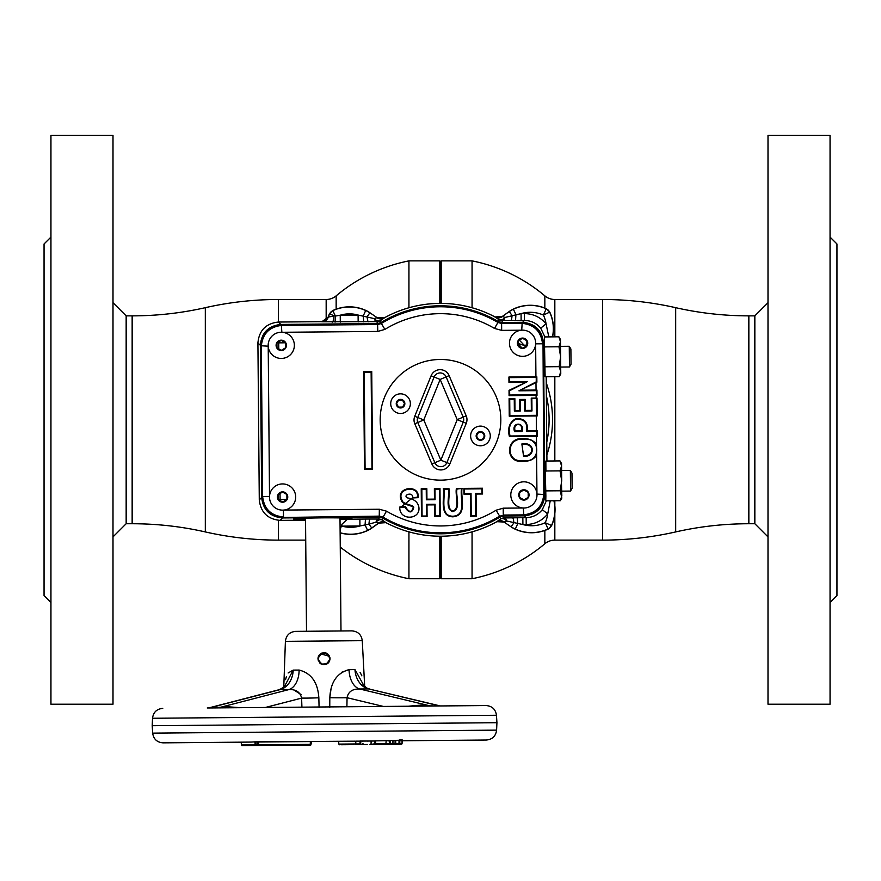 <?xml version="1.0" encoding="UTF-8"?>
<svg xmlns="http://www.w3.org/2000/svg" width="881" height="881" viewBox="0 0 881 881"><rect width="100%" height="100%" fill="white"/><g stroke="black" fill="none" stroke-linecap="round" stroke-linejoin="round"><path stroke-width="1.32" d="M439.806 303.394L439.806 260.875L440.5 261.569L440.5 303.394L440.5 261.569L441.194 260.875L441.194 303.394M408.938 531.86L408.938 578.729L439.806 578.729L440.5 578.035L440.5 536.221L440.5 578.035L441.194 578.729L441.194 536.21M472.062 531.86L472.062 578.729L441.194 578.729M472.062 307.755L472.062 260.875L441.194 260.875M748.85 315.861L748.85 523.743L754.841 523.743L754.841 315.861L748.85 315.861A330.948 330.948 0 0 1 675.683 307.678A330.948 330.948 0 0 0 602.527 299.496L554.832 299.496A15.517 15.517 0 0 1 544.843 295.851L544.843 308.064M554.832 513.568L554.832 540.119A15.517 15.517 0 0 0 544.843 543.764L544.843 530.45M554.832 540.119L602.527 540.119A330.948 330.948 0 0 0 675.683 531.926A330.948 330.948 0 0 1 748.85 523.743M408.938 307.755L408.938 260.875L439.806 260.875M439.806 578.729L439.806 536.21M326.168 319.99L326.168 299.496A15.517 15.517 0 0 0 336.157 295.851L336.157 309.154M305.718 540.119L278.473 540.119A330.948 330.948 0 0 1 205.317 531.926L205.317 307.678A330.948 330.948 0 0 1 278.473 299.496L326.168 299.496M205.317 531.926A330.948 330.948 0 0 0 132.15 523.743L132.15 315.861A330.948 330.948 0 0 0 205.317 307.678M132.15 523.743L126.159 523.743L112.999 536.903M132.15 315.861L126.159 315.861L126.159 523.743M112.999 704.216L112.999 135.399L50.944 135.399L50.944 704.216L112.999 704.216M50.944 602.516L44.05 595.622L44.05 243.993L50.944 237.088M768.001 135.399L768.001 704.216L830.056 704.216L830.056 135.399L768.001 135.399M830.056 237.088L836.95 243.993L836.95 595.622L830.056 602.516M126.159 315.861L112.999 302.701M754.841 523.743L768.001 536.903M754.841 315.861L768.001 302.701M519.305 340.165A112.041 112.041 0 0 1 524.052 345.154M546.253 382.795A112.041 112.041 0 0 1 546.881 454.959M546.771 442.152A108.594 108.594 0 0 0 546.363 395.613M521.695 347.698A108.594 108.594 0 0 0 518.27 344.008M281.149 332.247A13.105 13.105 0 0 1 294.364 345.231A13.105 13.105 0 0 1 281.38 358.446A13.105 13.105 0 0 1 268.165 345.462A13.105 13.105 0 0 1 281.149 332.247M523.127 438.727C529.162 438.452 533.622 440.368 536.518 444.476L536.617 455.279C533.864 459.375 529.58 461.369 523.766 461.248C504.384 464.177 505.518 436.469 523.127 438.727M523.138 439.333C541.011 436.15 541.397 463.263 523.755 460.642C505.099 463.329 506.234 437.284 523.138 439.333M521.937 444.542L523.534 455.499C534.106 457.085 535.483 442.471 521.937 444.542M521.882 443.936L523.534 456.105C534.789 458.043 536.133 441.48 521.882 443.936M523.777 481.819A13.105 13.105 0 0 1 536.992 494.803A13.105 13.105 0 0 1 524.008 508.018A13.105 13.105 0 0 1 510.793 495.034A13.105 13.105 0 0 1 523.777 481.819M282.471 483.933A13.105 13.105 0 0 1 295.686 496.917A13.105 13.105 0 0 1 282.702 510.132A13.105 13.105 0 0 1 269.487 497.137A13.105 13.105 0 0 1 282.471 483.933M522.455 330.144A13.105 13.105 0 0 1 535.67 343.127A13.105 13.105 0 0 1 522.686 356.342A13.105 13.105 0 0 1 509.471 343.359A13.105 13.105 0 0 1 522.455 330.144M546.176 500.837L545.78 500.144L546.176 500.837L560.327 500.716L561.825 495.728L560.327 500.716L561.847 498.04L560.239 490.772L561.693 480.806L561.549 463.571L559.986 460.917L561.56 465.873L559.986 460.917L545.846 461.038L545.912 470.983L545.35 473.185L545.383 470.025M570.359 470.388L571.967 473.13L572.099 488.294L570.536 491.069L570.359 470.388L561.604 470.465M305.531 519.074L293.571 519.173C294.816 518.524 304.551 518.083 322.765 517.852C340.98 517.775 350.715 518.039 351.971 518.667L347.477 519.206L342.059 524.107L340.099 529.745M348.325 519.14L340.011 519.217M347.477 519.206L359.877 519.096L359.933 525.979L342.081 526.144A32.344 32.344 0 0 0 359.933 525.979L368.974 524.151A6.894 1.299 89.9 0 1 370.174 519.03L378.61 519.052L379.127 517.114L382.684 518.061L382.145 519.988A6.894 4.438 121.9 0 0 378.621 520.131A6.894 4.438 121.9 0 0 375.978 522.169L368.974 524.151L371.782 528.093L378.731 523.138L375.978 522.169A6.894 3.249 90.6 0 1 378.61 519.052A6.894 6.894 -165.1 0 1 382.145 519.988L386.032 522.686A116.413 116.413 0 0 0 496.752 521.728L500.595 518.953A6.894 6.894 164.1 0 1 504.108 517.962L526.166 517.643C532.752 517.433 538.126 514.779 542.289 509.681L546.341 500.837M550.24 500.804L547.718 513.92C542.167 520.715 534.998 524.25 526.221 524.536L522.907 524.558A32.344 32.344 0 0 0 545.229 522.719L548.136 528.963A6.894 6.894 -45.5 0 0 551.517 525.517L551.616 525.627A39.37 39.37 0 0 0 554.039 500.771M522.84 517.676L522.907 524.558L506.795 521.023A6.894 4.438 57.1 0 0 504.119 519.041A6.894 4.438 57.1 0 0 500.595 518.953L500.023 517.037A114.001 114.001 0 0 1 382.684 518.061M380.977 322.567A114.001 114.001 0 0 1 498.316 321.543L498.855 319.616L494.968 316.918A116.413 116.413 0 0 0 384.248 317.887L380.405 320.651L380.977 322.567L377.442 323.58L376.892 321.653L321.818 321.785L328.173 317.05L333.932 316.07A6.894 1.861 -89.9 0 1 332.148 322.149M560.085 344.295L558.983 346.762L560.613 356.706L559.16 366.661L560.745 371.628L559.248 376.616L560.768 373.94L560.459 339.46L558.895 336.806L560.481 341.773L558.895 336.806L544.744 336.938L544.436 337.511M569.269 346.288L570.888 349.03L571.02 364.194L569.456 366.97L569.269 346.288L560.525 346.354M495.045 317.105A6.894 6.894 -3.8 0 0 502.28 316.631L509.218 311.522L502.269 316.477L505.022 317.435A6.894 3.249 -89.4 0 1 502.39 320.552A6.894 6.894 14.9 0 1 498.855 319.616A6.894 4.438 -58.1 0 0 502.379 319.473A6.894 4.438 -58.1 0 0 505.022 317.435L521.067 313.625L521.123 320.519L502.39 320.552L501.873 322.501L498.316 321.543M546.264 308.735L546.319 308.691A39.37 39.37 0 0 0 513.315 309.099A27.3 27.3 0 0 0 509.218 311.522M328.173 317.05L328.283 317.171A39.238 39.238 0 0 1 329.483 314.088L335.397 316.07L332.864 310.652A39.238 39.238 0 0 1 365.703 310.508L365.758 310.387A39.37 39.37 0 0 0 332.754 310.553L332.864 310.652A6.894 6.894 134.5 0 0 329.483 314.088L329.384 313.988A39.37 39.37 0 0 0 328.173 317.05L328.283 317.171A6.894 6.894 -35.7 0 1 321.818 321.785M335.066 322.138L335.397 316.07L340.231 315.2L358.093 315.046L374.205 318.581A6.894 4.438 -122.9 0 0 376.881 320.574A6.894 4.438 -122.9 0 0 380.405 320.651A6.894 6.894 -15.9 0 1 376.892 321.653A6.894 3.249 -91.6 0 1 374.205 318.581L376.936 317.722A6.894 6.894 -177.2 0 0 384.171 318.074M351.993 518.612L340.011 518.777M518.259 342.962A11.453 11.453 0 0 0 525.175 345.198A11.453 11.453 0 0 1 518.259 342.962M521.739 330.166L522.169 322.798L501.608 323.47L521.684 323.294C534.15 324.505 541.11 331.333 542.531 343.788L535.659 343.843A13.105 13.105 0 0 1 535.648 344.119L535.923 376.804L536.826 376.782L536.881 382.233L536.254 381.858L518.92 390.812L536.331 390.657L536.364 394.798L509.681 395.029L509.636 390.712L527.378 381.616L509.559 381.77L509.526 377.641L536.221 377.398L536.254 381.858M365.086 468.725L371.98 468.67L371.132 372.145L364.238 372.2L365.086 468.725L364.481 469.342L372.586 469.276L371.98 468.67M372.586 469.276L371.738 371.529L371.132 372.145M371.738 371.529L363.622 371.606L364.238 372.2M363.622 371.606L364.481 469.342M470.432 494.087L463.946 494.142L463.891 488.382L482.502 488.228L482.546 493.988L476.048 494.043L476.247 516.189L470.63 516.233L470.432 494.087L471.038 493.481L464.54 493.536L464.507 488.988L481.896 488.834L481.94 493.382L475.443 493.437L475.63 515.583L471.236 515.627L471.038 493.481M470.63 516.233L471.236 515.627M476.247 516.189L475.63 515.583M463.946 494.142L464.54 493.536M463.891 488.382L464.507 488.988M482.502 488.228L481.896 488.834M482.546 493.988L481.94 493.382M476.048 494.043L475.443 493.437M426.481 516.013L422.076 516.057L421.845 489.362L426.239 489.318L426.338 499.791L435.071 499.714L434.972 489.252L439.377 489.208L439.608 515.903L435.203 515.936L435.104 504.24L426.371 504.317L426.481 516.013L427.087 516.618L421.47 516.662L422.076 516.057M421.47 516.662L421.228 488.757L421.845 489.362M421.228 488.757L426.845 488.713L426.239 489.318M426.845 488.713L426.933 499.186L426.338 499.791M426.933 499.186L434.454 499.12L435.071 499.714M434.454 499.12L434.366 488.647L434.972 489.252M434.366 488.647L439.982 488.592L439.377 489.208M439.982 488.592L440.225 516.497L439.608 515.903M440.225 516.497L434.608 516.552L435.203 515.936M434.608 516.552L434.498 504.857L435.104 504.24M434.498 504.857L426.988 504.923L426.371 504.317M426.988 504.923L427.087 516.618M461.457 489.021C459.937 498.051 466.754 515.682 452.779 516.222C439.685 516.101 445.301 498.161 443.914 489.164L448.319 489.131C450.026 495.342 444.597 508.778 452.658 511.608C461.578 509.086 455.246 494.99 457.052 489.054L462.051 488.404C460.356 497.402 467.877 515.704 452.768 516.828C438.606 516.189 444.85 497.501 443.308 488.57L443.914 489.164M443.308 488.57L448.925 488.515L448.319 489.131M448.925 488.515C450.422 494.891 445.72 508.855 452.68 511.002C460.411 509.152 454.86 494.571 456.435 488.448L457.052 489.054M456.435 488.448L462.051 488.404M413.145 497.313L400.47 507.544L404.775 507.004C408.938 513.359 411.934 513.513 413.762 507.478C413.883 504.769 402.463 504.417 402.044 500.243C395.679 488.261 418.497 484.275 417.594 497.071L412.627 497.952C413.508 491.014 402.121 495.1 407.418 497.908C413.85 498.965 417.638 501.884 418.772 506.641C421.415 520.065 398.862 521.167 399.809 507.016L400.47 507.544M399.809 507.016L405.293 506.333L404.775 507.004M405.293 506.333C408.828 512.544 411.46 512.984 413.178 507.654C413.927 505.661 402.232 504.989 401.505 500.529C394.699 487.281 419.808 483.383 418.233 497.644L417.594 497.071M418.233 497.644L412.627 497.952M518.237 340.793L518.281 345.77L522.62 348.215L526.904 345.693L526.86 340.716L522.532 338.271L518.237 340.793M269.498 496.421L262.626 496.488L261.316 346.244C262.527 333.767 269.355 326.818 281.81 325.386L377.718 324.549L381.275 323.536A113.032 113.032 0 0 1 498.04 322.512L501.608 323.47L501.663 330.364L494.527 328.448L498.172 322.028A113.528 113.528 0 0 0 381.121 323.052L377.586 324.065L281.314 324.902L281.865 332.258M283.418 510.099L283.484 516.971C271.007 515.77 264.058 508.932 262.626 496.488L262.142 496.983C263.562 509.438 270.511 516.266 282.999 517.466L379.259 516.629L382.828 517.587A113.528 113.528 0 0 0 499.879 516.563L503.414 515.55L523.843 515.363L523.292 508.007M278.253 494.582L278.297 499.549L282.636 502.005L286.92 499.483L286.876 494.505L282.548 492.05L278.253 494.582M536.97 494.087L544.337 494.516L543.015 343.293L543.841 494.032C542.63 506.509 535.802 513.458 523.347 514.878L503.282 515.055L503.216 508.172L523.028 507.996M522.169 322.798C534.646 324.01 541.595 330.838 543.015 343.293M501.741 322.986L498.172 322.028M268.187 346.178L260.82 345.759C262.031 333.271 268.859 326.322 281.314 324.902M260.82 345.759L262.142 496.983M525.175 345.198A11.453 11.453 0 0 0 526.893 345.055A11.453 11.453 0 0 1 525.175 345.198M305.542 519.845L293.538 519.118M278.396 322.039L280.83 324.428C268.375 325.849 261.536 332.798 260.336 345.275L261.668 497.468C263.089 509.923 270.038 516.751 282.515 517.951L280.136 520.385C267.648 519.184 260.699 512.346 259.278 499.89L257.913 342.896C259.113 330.408 265.941 323.459 278.396 322.039L321.73 321.664M280.136 520.385L305.542 520.164M365.758 310.387A27.3 27.3 0 0 1 369.899 312.733L376.936 317.567L384.182 317.92M332.754 310.553L329.384 313.988M363.721 321.884L363.258 315.883L365.703 310.508A27.168 27.168 0 0 1 369.833 312.843L367.157 316.731A6.894 1.299 -90.9 0 0 368.456 321.818M340.297 322.094L340.231 315.2A32.344 32.344 0 0 1 358.093 315.046L358.16 321.939M552.607 336.861A39.37 39.37 0 0 0 549.755 312.061L549.656 312.171A6.894 6.894 -135.5 0 0 546.209 308.779L543.412 315.079A32.344 32.344 0 0 0 521.067 313.625L524.382 313.592L524.437 320.486L521.123 320.519M549.7 312.116L543.412 315.079A32.344 32.344 0 0 1 546.066 323.834L548.808 336.894M549.755 312.061L546.319 308.691M546.198 376.727L546.936 461.027M502.269 316.477L495.034 316.962M546.209 308.779A39.238 39.238 0 0 0 513.37 309.22A27.168 27.168 0 0 0 509.295 311.621L512.026 315.464A6.894 1.299 -90.1 0 1 510.826 320.585M524.382 313.592C533.159 313.724 540.394 317.138 546.066 323.834L540.703 328.161C536.452 323.14 531.034 320.585 524.437 320.486L522.642 322.314C535.119 323.525 542.068 330.353 543.5 342.808L544.821 494.99L545.868 496.014L545.35 473.185M544.91 336.938L540.703 328.161M560.613 356.706L558.983 346.762L560.481 341.773M559.248 376.616L545.119 376.738L544.37 337.643M559.16 366.661L544.998 366.793L544.491 367.762M544.403 364.602L544.998 366.793M558.983 346.762L544.832 346.883L544.271 349.074M544.304 345.925L544.832 346.883M522.642 322.314L501.873 322.501M280.83 324.428L377.442 323.58M342.059 524.107L341.718 526.089M371.782 528.093A27.3 27.3 0 0 1 367.685 530.505A39.37 39.37 0 0 1 340.132 532.884M526.221 524.536L526.166 517.643L524.327 515.848L503.558 516.024L504.108 517.962A6.894 3.249 88.4 0 1 506.795 521.023L504.064 521.882A6.894 6.894 2.8 0 0 496.829 521.541M542.289 509.681L547.718 513.92A32.344 32.344 0 0 1 545.229 522.719L551.517 525.517A39.238 39.238 0 0 0 553.907 500.771M548.246 529.052L548.136 528.963A39.238 39.238 0 0 1 515.297 529.096L515.242 529.217A39.37 39.37 0 0 0 548.246 529.052L551.616 525.627M515.242 529.217A27.3 27.3 0 0 1 511.101 526.871L504.064 522.037L496.818 521.684M517.279 517.731L517.742 523.721L515.297 529.096A27.168 27.168 0 0 1 511.167 526.772L513.843 522.885A6.894 1.299 89.1 0 0 512.544 517.786M503.558 516.024L500.023 517.037M378.731 523.138L385.966 522.653M359.877 519.096L365.45 519.052L365.086 525.054L367.63 530.384A27.168 27.168 0 0 0 371.705 527.983L378.72 522.984A6.894 6.894 176.2 0 1 385.955 522.499M379.127 517.114L282.515 517.951M305.542 519.515L297.227 519.592M561.241 475.795L561.825 495.728L560.239 490.772L546.088 490.893L545.581 491.862M560.239 490.772L561.693 480.806L560.074 470.861L561.56 465.873M545.78 500.144L545.868 496.014M545.493 488.713L546.088 490.893M560.074 470.861L545.912 470.983M524.327 515.848C536.793 514.427 543.621 507.478 544.821 494.99M544.337 494.516C543.137 506.993 536.298 513.942 523.843 515.363M519.57 492.468L519.614 497.446L523.942 499.901L528.226 497.369L528.182 492.402L523.854 489.946L519.57 492.468M515.143 430.952L521.486 430.897C523.865 422.329 512.412 422.34 515.143 430.952L514.537 431.569L522.103 431.503C525.153 421.669 511.09 421.713 514.537 431.569M521.486 430.897L522.103 431.503M536.683 431.371L536.727 435.776L510.033 436.007C508.161 427.858 510.055 422.318 515.715 419.356C524.206 418.673 527.84 422.704 526.629 431.459L536.683 431.371L537.3 430.743L537.355 436.381L536.727 435.776M537.355 436.381L509.438 436.624L510.033 436.007M509.438 436.624C507.357 428.331 509.405 422.373 515.605 418.761C524.371 418.09 528.248 422.12 527.223 430.842L526.629 431.459M527.223 430.842L537.3 430.743M536.408 398.664L536.551 415.325L509.857 415.557L509.714 399.302L514.262 399.269L514.361 411.119L520.231 411.064L520.142 400.062L524.624 400.029L524.724 411.031L531.97 410.964L531.86 398.708L537.014 398.036L537.168 415.942L536.551 415.325M537.168 415.942L509.251 416.173L509.857 415.557M509.251 416.173L509.097 398.708L509.714 399.302M509.097 398.708L514.856 398.653L514.262 399.269M514.856 398.653L514.967 410.502L514.361 411.119M514.967 410.502L520.231 411.064M519.625 410.469L519.526 399.467L520.142 400.062M519.526 399.467L525.23 399.412L524.624 400.029M525.23 399.412L525.329 410.414L524.724 411.031M525.329 410.414L531.353 410.359L531.97 410.964M531.353 410.359L531.243 398.102L531.86 398.708M531.243 398.102L537.014 398.036M536.826 376.782L536.221 377.398M536.881 382.233L518.92 390.812M521.464 390.184L536.947 390.041L536.331 390.657M536.947 390.041L536.992 395.404L536.364 394.798M536.992 395.404L509.075 395.646L509.681 395.029M509.075 395.646L509.031 390.349L509.636 390.712M509.031 390.349L527.378 381.616M524.823 382.244L508.965 382.387L509.559 381.77M508.965 382.387L508.91 377.035L509.526 377.641M508.91 377.035L535.923 376.804M285.554 342.819L281.226 340.374L276.931 342.896L276.975 347.874L281.303 350.33L285.598 347.797L285.554 342.819M470.63 436.029A9.823 9.823 0 0 1 480.365 426.118A9.823 9.823 0 0 1 490.276 435.864A9.823 9.823 0 0 1 480.541 445.775A9.823 9.823 0 0 1 470.63 436.029M476.147 435.985A4.306 4.306 0 0 1 480.42 431.635A4.306 4.306 0 0 1 484.759 435.908A4.306 4.306 0 0 1 480.497 440.258A4.306 4.306 0 0 1 476.147 435.985M390.724 403.751A9.823 9.823 0 0 1 400.459 393.84A9.823 9.823 0 0 1 410.37 403.575A9.823 9.823 0 0 1 400.635 413.486A9.823 9.823 0 0 1 390.724 403.751M441.029 480.134A60.326 60.326 0 0 1 380.174 420.336A60.326 60.326 0 0 1 439.971 359.481A60.326 60.326 0 0 1 500.826 419.279A60.326 60.326 0 0 1 441.029 480.134M446.127 376.892A6.497 6.497 0 0 0 434.124 377.002L417.748 417.517A6.497 6.497 0 0 0 417.792 422.495L423.783 419.951L414.742 416.295L431.106 375.78L440.148 379.436L449.123 375.625L466.203 415.854A9.746 9.746 0 0 1 466.258 423.309L449.894 463.824A9.746 9.746 0 0 1 431.877 463.99L434.873 462.712A6.497 6.497 0 0 0 446.876 462.613L440.852 460.179L457.217 419.653L463.208 417.12L446.127 376.892M431.877 463.99L414.797 423.761L417.792 422.495L434.873 462.712L440.852 460.179L423.783 419.951L440.148 379.436L457.217 419.653L463.252 422.098A6.497 6.497 0 0 0 463.208 417.12L466.203 415.854M398.52 400.227L396.56 403.696L398.586 407.121L402.562 407.088L404.522 403.63L402.507 400.194L398.52 400.227M478.493 439.41L482.48 439.377L484.44 435.908L482.414 432.483L478.438 432.516L476.478 435.985L478.493 439.41L482.48 439.377L484.44 435.908L482.414 432.483L478.438 432.516L476.478 435.985L478.493 439.41M318.404 660.97L317.953 658.757L319.66 654.506M319.825 663.063L321.147 664.021M295.642 631.369L351.849 630.873C357.928 631.38 361.397 634.639 362.267 640.674L285.4 641.346C286.171 635.3 289.585 631.974 295.642 631.369L306.511 631.27L305.531 518.204M351.849 630.873L340.991 630.972L340 517.907M319.836 654.33L326.399 653.173M326.477 653.206L329.031 655.387M330.001 659.219L329.516 661.124M321.08 663.988L320.122 663.327M354.085 743.971L352.257 743.993M338.667 741.317L311.632 741.549L338.667 741.317L338.844 744.104L355.021 743.96M209.579 707.961L486.059 705.549C492.094 706.033 495.562 709.271 496.466 715.262L152.523 718.268C153.327 712.266 156.741 708.963 162.765 708.368M152.204 725.702L152.655 733.135L496.598 730.129L496.928 722.695L152.204 725.702L152.523 718.268M210.416 742.43L163.062 742.848L251.195 742.077L240.987 742.165L241.879 745.601L255.358 745.491L254.862 741.846L251.195 742.077M311.004 741.56L310.817 745.007L255.358 745.491M359.977 741.13L360.836 741.119M362.377 741.108L363.236 741.097M367.256 741.064L369.051 741.053L367.256 741.064M389.369 740.866L390.228 740.866L390.217 743.652A0.694 0.661 -90.5 0 1 389.854 744.236M395.095 740.822L395.767 740.811L395.095 740.822L395.084 743.619A0.694 0.683 89.5 0 1 394.402 744.269L384.689 744.357M429.796 740.514L439.013 740.436M401.725 740.767L399.732 740.778L402.232 740.018L402.055 743.564L402.066 739.787M329.56 661.014L329.076 661.939M328.833 662.303L328.316 662.908M328.095 663.118L326.256 664.285M324.087 664.737L322.721 664.593M317.964 658.757C322.094 666.543 326.113 666.51 330.023 658.647C325.882 650.949 321.862 650.982 317.964 658.757L318.151 657.171M318.382 656.477L319.605 654.561M321.697 653.118L326.157 653.063M352.169 669.659L349.052 669.626L341.343 672.401M331.146 688.083L329.813 697.697C330.562 682.268 336.983 672.908 349.052 669.626A20.681 12.995 -89.1 0 0 359.679 688.986L430.049 705.879L441.568 705.934M284.519 686.365L293.208 670.111L299.122 670.056L293.208 670.111L288.131 672.974M286.413 676.531L285.554 679.669M284.574 685.914L284.398 687.609M317.953 658.757L319.759 662.997M321.389 664.142L327.314 663.734M327.369 663.701L328.073 663.14M329.12 661.873L329.626 660.871M399.027 740.161L399.699 739.974L399.853 743.575L398.994 743.586L399.027 740.161M353.468 744.632L341.134 744.742M341.685 744.731L349.151 744.665M370.339 744.489L374.766 743.795L374.634 740.965L375.493 740.877L375.625 743.784L389.49 743.663L389.358 740.712L390.217 740.547L390.349 743.652L392.43 743.641L392.552 740.436L398.851 740.282M390.217 740.547L392.552 740.436M311.114 741.549L311.004 744.346L311.632 741.549M362.3 743.905L363.225 743.894M360.417 744.566L367.421 744.511M359.36 741.13L355.77 741.163M254.862 741.846L355.164 741.174M355.836 741.163L355.715 743.96L360.098 743.916L359.977 741.042L370.615 741.031M355.164 744.599A0.694 0.661 89.5 0 0 355.296 744.61L360.758 744.566L360.593 741.119L359.723 741.13M360.098 743.916A0.694 0.661 89.5 0 0 360.758 744.566L360.725 744.566M360.648 744.522L360.825 740.932M374.062 741.009L370.582 741.031M374.403 740.998L375.625 740.987M375.592 744.126L374.766 743.795A0.694 0.661 89.5 0 0 375.427 744.445L369.954 744.489M375.581 742.826L375.427 744.445L385.834 744.346L386.197 740.679L389.358 740.712M375.493 740.877L386.197 740.679M375.758 744.434L374.04 744.456M375.449 744.434L376.363 744.434M374.645 740.998L375.504 740.987M390.217 743.652L389.49 743.663A0.694 0.661 89.5 0 0 390.151 744.313M393.025 740.514L392.904 743.63A0.694 0.683 89.5 0 1 392.232 744.291M395.767 740.811L395.745 743.608L398.994 743.586A0.694 0.661 -90.5 0 0 399.666 744.225L396.417 744.258A0.694 0.661 -90.5 0 1 395.745 743.608M393.719 744.28L401.373 744.214L401.571 743.553L399.853 743.575L399.666 744.225L401.373 744.214A0.694 0.661 89.5 0 0 402.033 743.553M392.86 740.425L392.276 740.844M389.556 744.313L391.56 744.302A0.694 0.683 89.5 0 1 390.878 743.652M388.18 740.877L388.84 740.877M396.417 744.258L394.402 744.269M329.56 656.378L320.508 653.779M318.504 656.202L319.704 654.462M321.224 653.339L323.999 652.667M325.045 652.755L326.19 653.085M326.3 653.129L328.128 654.308M328.228 654.407L329.549 656.356M329.935 657.667L330.012 658.415M311.566 631.225L335.936 631.016L311.566 631.225M439.046 705.648L368.665 688.909A20.681 16.089 87.8 0 1 354.966 669.571L363.93 685.671M349.052 669.626L354.966 669.571M383.466 706.452L347.059 697.708C348.259 691.728 352.466 688.821 359.679 688.986L368.665 688.909L439.024 705.802A10.341 7.312 89.5 0 0 440.302 705.945L431.316 706.033A10.341 7.312 89.5 0 1 430.049 705.879L420.446 705.141L408.233 706.232M346.905 706.771L347.059 697.708A20.681 0.991 0.9 0 1 329.813 697.697L329.758 707.333M301.005 694.514L294.43 690.33M290.653 689.614L288.869 689.603A20.681 12.995 88.1 0 0 299.122 670.056C311.257 673.139 317.832 682.379 318.845 697.796L319.076 707.421M282.801 687.962L279.85 689.68L209.788 707.806L228.366 706.815L240.59 707.696M293.208 670.111A20.681 16.089 -88.8 0 1 279.85 689.68L288.836 689.603C295.939 689.228 300.201 692.059 301.61 698.104A20.681 0.991 178.1 0 0 318.845 697.796M418.739 706.144A10.341 4.031 89.5 0 0 420.446 705.141M361.871 675.87L360.098 672.346M402.221 740.756L486.356 740.029L402.221 740.756M219.633 742.353L240.987 742.165M255.997 742.033L254.862 742.044M255.997 741.945L255.975 744.83L310.255 744.357L310.365 741.56L258.408 742.011L258.651 745.458M310.255 744.357L310.332 745.007M257.45 744.819L257.494 742.022M399.699 739.974L401.791 739.776M288.836 689.603L218.774 707.729A10.341 7.312 89.5 0 1 217.508 707.895L208.522 707.972A10.341 7.312 89.5 0 0 209.788 707.806L207.255 707.983M230.084 707.784A10.341 4.031 89.5 0 1 228.366 706.815M554.832 299.496L554.832 336.85M554.832 376.661L554.832 460.961M554.832 500.771L554.832 505.573M602.527 299.496L602.527 540.119M675.683 307.678L675.683 531.926M278.473 540.119L278.473 520.33M278.473 322.039L278.473 299.496M281.215 340.176A5.176 5.176 0 0 1 286.435 345.308A5.176 5.176 0 0 1 281.314 350.517A5.176 5.176 0 0 1 276.094 345.396A5.176 5.176 0 0 1 281.215 340.176M523.766 461.248L523.755 460.642M523.534 455.499L523.534 456.105M523.854 489.748A5.176 5.176 0 0 1 529.063 494.88A5.176 5.176 0 0 1 523.942 500.089A5.176 5.176 0 0 1 518.722 494.968A5.176 5.176 0 0 1 523.854 489.748M282.548 491.862A5.176 5.176 0 0 1 287.757 496.983A5.176 5.176 0 0 1 282.636 502.203A5.176 5.176 0 0 1 277.416 497.071A5.176 5.176 0 0 1 282.548 491.862M522.532 338.073A5.176 5.176 0 0 1 527.741 343.194A5.176 5.176 0 0 1 522.62 348.413A5.176 5.176 0 0 1 517.4 343.293A5.176 5.176 0 0 1 522.532 338.073M367.685 530.505L367.63 530.384A39.238 39.238 0 0 1 340.132 532.752M515.55 320.563L515.914 314.55L513.315 309.099M283.682 510.077L379.337 509.251L386.473 511.167A106.138 106.138 0 0 0 496.113 510.209L503.216 508.172M503.414 515.55L499.725 516.079A113.032 113.032 0 0 1 382.96 517.092L379.392 516.134L282.999 517.466M379.259 516.629L379.337 509.251M382.828 517.587L386.473 511.167M499.879 516.563L496.113 510.209M381.121 323.052L384.887 329.395L377.784 331.443L377.586 324.065M286.876 499.505L280.092 499.571L280.103 500.573M278.352 499.582L280.092 499.571L280.037 493.525M276.975 342.874L285.499 342.797M278.781 348.898L278.715 341.85M376.936 317.567L369.899 312.733M544.744 365.89L544.755 367.245M549.656 312.171A39.238 39.238 0 0 1 552.475 336.872M545.658 470.542L545.669 471.897M544.513 341.762L543.5 342.808M260.336 345.275L257.913 342.896M259.278 499.89L261.668 497.468M504.064 522.037L511.101 526.871M365.45 519.052L370.174 519.03M536.044 390.052L535.978 382.684M536.111 398.058L536.089 395.404M536.397 430.765L536.276 415.942M536.518 444.476L536.452 436.381M536.947 493.823L536.617 455.279M521.475 330.188L501.663 330.364M494.527 328.448A106.138 106.138 0 0 0 384.887 329.395M377.784 331.443L282.129 332.28M268.209 346.442L269.52 496.157M396.241 403.696A4.306 4.306 0 0 1 400.503 399.357A4.306 4.306 0 0 1 404.853 403.619A4.306 4.306 0 0 1 400.58 407.969A4.306 4.306 0 0 1 396.241 403.696M431.106 375.78A9.746 9.746 0 0 1 449.123 375.625M449.894 463.824L446.876 462.613L463.252 422.098L466.258 423.309M414.797 423.761A9.746 9.746 0 0 1 414.742 416.295M255.975 744.83L241.361 744.952M392.43 743.641L395.084 743.619M392.86 740.458L392.959 742.231M301.919 707.157L301.61 698.104L265.357 707.476M544.843 295.851A162.027 162.027 0 0 0 472.062 260.875M472.062 578.729A162.027 162.027 0 0 0 544.843 543.764M340.253 547.101A162.027 162.027 0 0 0 408.938 578.729M408.938 260.875A162.027 162.027 0 0 0 336.157 295.851M560.701 367.047L569.456 366.97M561.781 491.146L570.536 491.069M152.655 733.135C153.558 739.126 157.027 742.364 163.062 742.848M285.4 641.346L283.781 687.147M402.265 739.941L402.055 743.564M355.715 743.96L355.032 744.621M338.844 744.104L339.537 744.753M371.033 743.828L371.154 741.031M209.766 707.652L279.123 689.713C282.944 687.885 285.07 686.299 285.466 684.944L284.882 687.356M363.589 686.673L362.972 684.273C362.598 684.625 368.225 689.713 369.392 688.931M365.681 687.235L364.69 686.442L362.267 640.674M496.598 730.129C495.794 736.131 492.38 739.434 486.356 740.029M496.466 715.262L496.928 722.695"/></g></svg>
